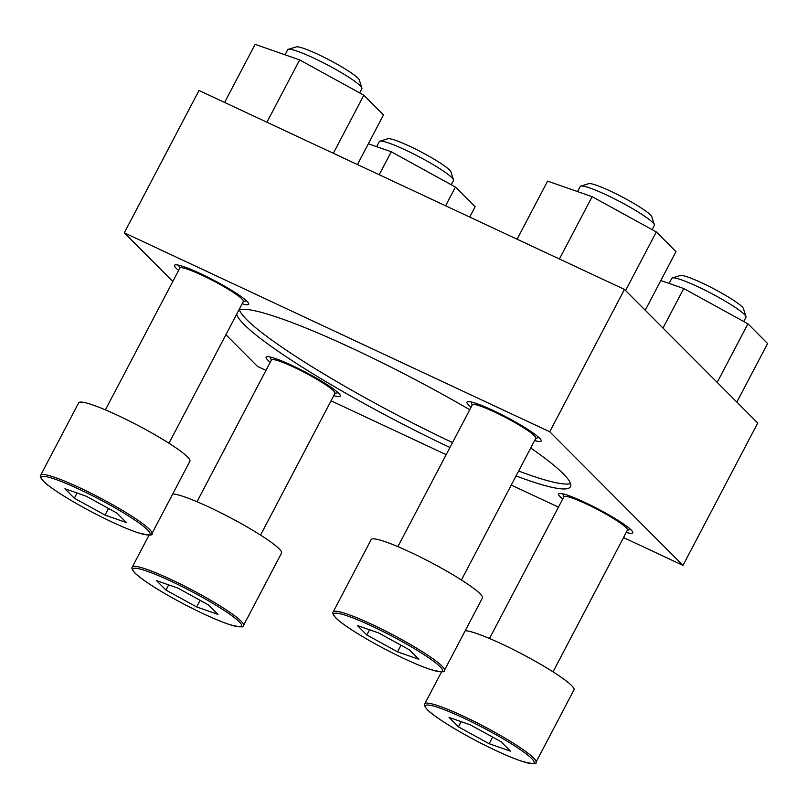 <?xml version="1.0" encoding="UTF-8"?>
<svg xmlns="http://www.w3.org/2000/svg" width="808" height="808" viewBox="0 0 808 808"><rect width="100%" height="100%" fill="white"/><g stroke="black" fill="none" stroke-linecap="round" stroke-linejoin="round"><path stroke-width="1.21" d="M626.261 532.391A41.875 5.03 -152.3 0 0 632.775 532.876A41.875 5.03 -152.3 0 0 631.149 529.987A41.875 5.03 -152.3 0 0 591.234 505.485A41.875 5.03 -152.3 0 0 558.611 493.941A41.875 5.03 -152.3 0 0 562.711 499.021M333.775 395.627A41.875 5.03 -152.3 0 0 340.289 396.122A41.875 5.03 -152.3 0 0 338.663 393.223A41.875 5.03 -152.3 0 0 298.748 368.721A41.875 5.03 -152.3 0 0 266.125 357.186A41.875 5.03 -152.3 0 0 270.226 362.267M242.168 303.768A41.875 5.03 -152.3 0 0 248.672 304.252A41.875 5.03 -152.3 0 0 247.056 301.364A41.875 5.03 -152.3 0 0 207.141 276.861A41.875 5.03 -152.3 0 0 174.518 265.327A41.875 5.03 -152.3 0 0 178.618 270.407M534.654 440.532A41.875 5.03 -152.3 0 0 541.168 441.017A41.875 5.03 -152.3 0 0 539.542 438.128A41.875 5.03 -152.3 0 0 499.627 413.625A41.875 5.03 -152.3 0 0 467.004 402.081A41.875 5.03 -152.3 0 0 471.104 407.161M236.653 314.261A188.456 22.644 -152.3 0 0 244.097 324.503A188.456 22.644 -152.3 0 0 449.935 447.481M516.059 475.932A188.456 22.644 -152.3 0 0 570.499 486.699A188.456 22.644 -152.3 0 0 563.196 473.7A188.456 22.644 -152.3 0 0 530.725 448.006M452.52 442.572A188.456 22.644 27.7 0 1 246.672 319.594A188.456 22.644 27.7 0 1 239.33 309.706M570.539 483.588A188.456 22.644 27.7 0 1 518.645 471.024M469.761 409.737A188.456 22.644 -152.3 0 0 238.986 309.817M623.534 537.572L683.002 565.378L757.732 423.038L624.473 289.416L199.01 90.486L124.291 232.825L172.811 281.477M225.907 334.724L257.54 366.448L265.963 370.387M331.048 400.808L446.178 454.641M511.262 485.073L558.459 507.141M683.002 565.378L549.743 431.755L124.291 232.825M624.473 289.416L549.743 431.755M397.526 651.844L418.827 659.288L409.424 649.854L378.72 632.987L357.429 625.543L366.832 634.977L397.526 651.844L401 645.228M333.149 611.989L371.165 539.592A62.822 7.545 27.7 0 1 430.29 562.115A62.822 7.545 27.7 0 1 482.396 597.991L444.39 670.388A62.822 7.545 27.7 0 0 392.284 634.502A62.822 7.545 27.7 0 0 333.149 611.989C332.179 612.777 333.058 614.736 335.785 617.857C341.491 623.978 363.206 638.037 390.426 651.925C406.687 660.156 420.099 666.034 430.654 669.569C441.168 672.185 445.743 672.458 444.39 670.388M397.889 546.632L472.316 404.869A35.885 4.313 27.7 0 1 506.091 417.736A35.885 4.313 27.7 0 1 535.856 438.229L461.429 579.992M105.04 515.08L126.341 522.524L116.938 513.1L86.234 496.223L64.933 488.779L74.336 498.213L105.04 515.08L108.514 508.474M40.663 475.225L78.669 402.828A62.822 7.545 27.7 0 1 137.804 425.351A62.822 7.545 27.7 0 1 189.91 461.237L151.904 533.634A62.822 7.545 27.7 0 0 99.788 497.748A62.822 7.545 27.7 0 0 40.663 475.225C39.693 476.013 40.572 477.972 43.299 481.103C49.005 487.224 70.71 501.273 97.94 515.161C114.201 523.392 127.614 529.28 138.168 532.805C148.682 535.421 153.257 535.694 151.904 533.634M105.404 409.868L179.82 268.104A35.885 4.313 27.7 0 1 213.605 280.972A35.885 4.313 27.7 0 1 243.37 301.475L168.943 443.228M196.647 606.949L217.948 614.383L208.545 604.96L177.841 588.083L156.55 580.649L165.953 590.072L196.647 606.949L200.121 600.334M172.74 493.941A62.822 7.545 27.7 0 1 236.088 520.786A62.822 7.545 27.7 0 1 281.517 553.096L243.511 625.493A62.822 7.545 27.7 0 0 191.405 589.608A62.822 7.545 27.7 0 0 132.27 567.085C131.3 567.873 132.179 569.832 134.906 572.963C140.612 579.084 162.327 593.133 189.547 607.02C205.808 615.262 219.221 621.14 229.775 624.665C240.289 627.281 244.864 627.553 243.511 625.493M197.011 501.728L271.438 359.974A35.885 4.313 27.7 0 1 305.212 372.831A35.885 4.313 27.7 0 1 334.977 393.334L260.55 535.088M489.143 743.703L510.434 751.147L501.031 741.714L470.337 724.847L449.036 717.403L458.439 726.836L489.143 743.703L492.617 737.088M465.226 630.705A62.822 7.545 27.7 0 1 528.573 657.54A62.822 7.545 27.7 0 1 574.003 689.85L535.997 762.247A62.822 7.545 27.7 0 0 483.891 726.372A62.822 7.545 27.7 0 0 424.766 703.849C423.786 704.637 424.665 706.596 427.392 709.717C433.098 715.837 454.813 729.897 482.033 743.784C498.294 752.016 511.706 757.894 522.261 761.429C532.775 764.045 537.36 764.317 535.997 762.247M489.496 638.492L563.923 496.728A35.885 4.313 27.7 0 1 597.698 509.596A35.885 4.313 27.7 0 1 627.462 530.088L553.036 671.852M645.239 310.242L675.993 251.662L656.328 231.947L592.133 196.677L547.602 181.113L517.1 239.208M656.328 231.947L625.574 290.526M592.133 196.677L559.409 258.994M577.528 191.567L580.195 186.486A41.875 5.03 27.7 0 1 580.75 186.093L588.749 183.658A35.885 4.313 27.7 0 1 622.049 196.869A35.885 4.313 27.7 0 1 651.824 216.776L654.369 224.735A41.875 5.03 27.7 0 1 654.359 225.422L652.137 229.644M580.75 186.093A41.875 5.03 27.7 0 1 619.615 201.495A41.875 5.03 27.7 0 1 654.369 224.735M357.439 164.559L383.507 114.908L363.842 95.192L299.647 59.913L255.116 44.349L224.614 102.454M363.842 95.192L333.34 153.288M299.647 59.913L266.923 122.24M285.042 54.813L287.709 49.722A41.875 5.03 27.7 0 1 288.264 49.328L296.253 46.904A35.885 4.313 27.7 0 1 329.553 60.105A35.885 4.313 27.7 0 1 359.338 80.022L361.873 87.981A41.875 5.03 27.7 0 1 361.863 88.658L359.651 92.89M288.264 49.328A41.875 5.03 27.7 0 1 327.129 64.741A41.875 5.03 27.7 0 1 361.873 87.981M445.612 205.787L455.449 187.052L475.114 206.767L469.711 217.059M455.449 187.052L391.254 151.773L379.204 174.74M391.254 151.773L368.347 143.773M376.649 146.672L379.316 141.582A41.875 5.03 27.7 0 1 379.871 141.188L387.87 138.764A35.885 4.313 27.7 0 1 421.17 151.965A35.885 4.313 27.7 0 1 450.945 171.882L453.49 179.841A41.875 5.03 27.7 0 1 453.48 180.517L451.258 184.749M379.871 141.188A41.875 5.03 27.7 0 1 418.736 156.601A41.875 5.03 27.7 0 1 453.49 179.841M717.191 382.386L747.935 323.816L767.6 343.531L736.846 402.101M747.935 323.816L683.74 288.537L662.994 328.048M683.74 288.537L660.833 280.527M669.135 283.426L671.802 278.346A41.875 5.03 27.7 0 1 672.357 277.952L680.356 275.528A35.885 4.313 27.7 0 1 713.656 288.729A35.885 4.313 27.7 0 1 743.431 308.636L745.976 316.595A41.875 5.03 27.7 0 1 745.966 317.281L743.744 321.503M672.357 277.952A41.875 5.03 27.7 0 1 711.222 293.354A41.875 5.03 27.7 0 1 745.976 316.595M369.549 629.785L366.832 634.977M461.166 721.645L458.439 726.836M168.68 584.881L165.953 590.072M77.063 493.021L74.336 498.213M336.128 618.1A61.418 7.383 27.7 0 1 400.021 640.431A61.418 7.383 27.7 0 1 428.23 668.721A61.418 7.383 27.7 0 1 336.128 618.1M43.642 481.346A61.418 7.383 27.7 0 1 107.535 503.667A61.418 7.383 27.7 0 1 135.744 531.957A61.418 7.383 27.7 0 1 43.642 481.346M135.249 573.205A61.418 7.383 27.7 0 1 199.142 595.526A61.418 7.383 27.7 0 1 227.351 623.816A61.418 7.383 27.7 0 1 135.249 573.205M427.735 709.959A61.418 7.383 27.7 0 1 491.628 732.29A61.418 7.383 27.7 0 1 519.837 760.58A61.418 7.383 27.7 0 1 427.735 709.959M535.734 438.461L538.896 437.502M472.195 405.101L471.185 401.96M243.248 301.707L246.4 300.748M179.699 268.337L178.699 265.196M132.27 567.085L149.066 535.098M334.855 393.567L338.017 392.607M271.316 360.196L270.306 357.055M424.766 703.849L441.552 671.862M627.341 530.321L630.503 529.361M563.802 496.96L562.792 493.819"/></g></svg>
